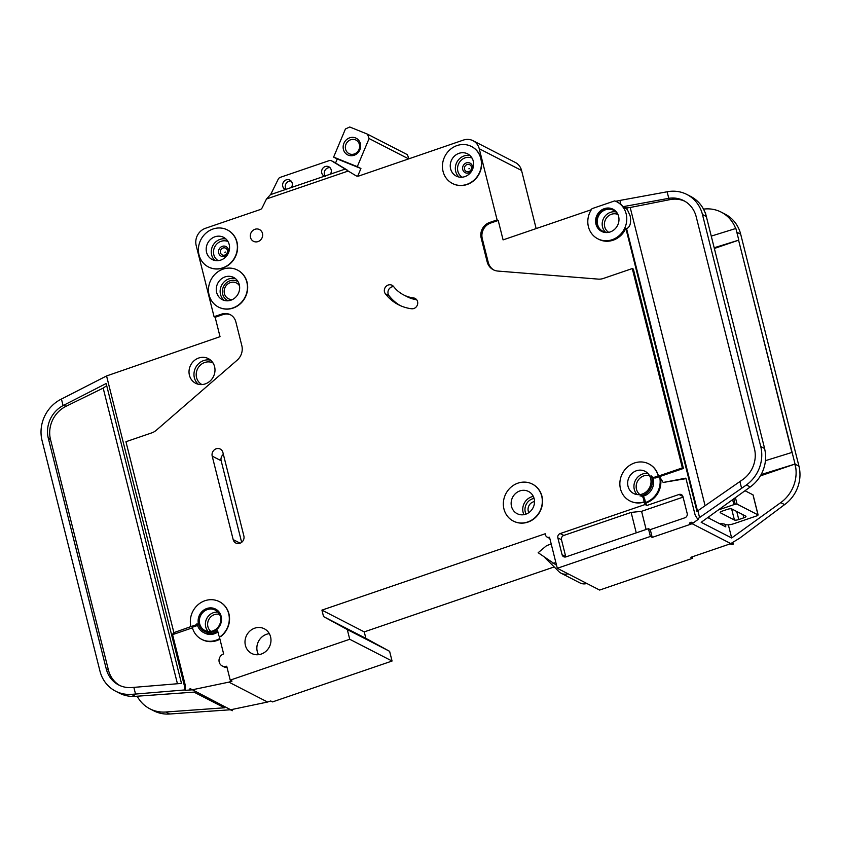 <?xml version="1.0" encoding="UTF-8"?>
<svg xmlns="http://www.w3.org/2000/svg" width="841" height="841" viewBox="0 0 841 841"><rect width="100%" height="100%" fill="white"/><g stroke="black" fill="none" stroke-linecap="round" stroke-linejoin="round"><path stroke-width="1.26" d="M360.39 143.643A9.356 8.61 117.2 0 1 354.093 155.28A9.356 8.61 117.2 0 1 343.412 149.446A9.356 8.61 117.2 0 1 349.709 137.808A9.356 8.61 117.2 0 1 360.39 143.643M345.588 149.225A7.622 7.012 -62.8 0 0 349.015 153.64A7.622 7.012 -62.8 0 0 356.868 152.473A7.622 7.012 -62.8 0 0 359.422 144.494A7.622 7.012 -62.8 0 0 355.995 140.079A7.622 7.012 -62.8 0 0 348.142 141.235A7.622 7.012 -62.8 0 0 345.588 149.225M357.73 176.116L360.926 168.515L357.299 166.655L369.094 138.544L367.485 134.161L349.73 126.991L345.43 128.988L333.625 157.099L337.252 158.97L335.559 163.007M369.094 138.544L408.558 158.833M408.884 158.728L407.391 154.681L367.485 134.161M337.252 158.97L360.926 168.515M357.299 166.655L333.625 157.099M707.733 517.583L725.815 526.876L725.194 524.406A13.866 3.753 165.9 0 0 719.77 523.775M725.184 524.406L725.426 524.532A6.928 1.882 165.9 0 0 734.13 523.617L756.154 516.09A6.928 1.882 165.9 0 0 757.363 515.638L758.025 514.902L737.052 504.116L735.202 504.243A6.928 1.882 165.9 0 0 733.899 504.653L718.277 509.993M758.025 514.902L752.989 494.844L745.01 490.734M708.637 518.045A13.866 3.753 165.9 0 0 709.121 516.616A13.866 3.753 165.9 0 0 709.11 516.595M720.401 512.789L734.424 520.001A3.469 0.936 165.9 0 0 738.776 519.549L743.812 517.825A3.469 0.936 165.9 0 0 745.967 516.363A3.469 0.936 165.9 0 0 745.746 516.132L731.723 508.91A3.469 0.936 165.9 0 0 727.36 509.373L722.335 511.086A3.469 0.936 165.9 0 0 720.18 512.558A3.469 0.936 165.9 0 0 720.401 512.789L720.264 512.253M220.5 252.71A3.774 3.48 117.2 0 1 223.044 248.011A3.774 3.48 117.2 0 1 227.354 250.366A3.774 3.48 117.2 0 1 224.81 255.065A3.774 3.48 117.2 0 1 220.5 252.71M464.547 169.251A3.774 3.48 117.2 0 1 467.091 164.552A3.774 3.48 117.2 0 1 471.412 166.907A3.774 3.48 117.2 0 1 468.868 171.606A3.774 3.48 117.2 0 1 464.547 169.251M618.072 214.802A11.785 10.838 -62.8 0 0 613.646 210.313A11.785 10.838 -62.8 0 0 601.504 212.111A11.785 10.838 -62.8 0 0 597.562 224.452A11.785 10.838 -62.8 0 0 602.86 231.275A11.785 10.838 -62.8 0 0 609.094 232.263M626.156 213.845A20.794 19.133 -62.8 0 0 616.8 201.798A20.794 19.133 -62.8 0 0 614.708 200.894L592.064 208.631A20.794 19.133 -62.8 0 0 588.416 226.744A20.794 19.133 -62.8 0 0 597.772 238.791A20.794 19.133 -62.8 0 0 619.186 235.606A20.794 19.133 -62.8 0 0 626.156 213.845M697.483 510.992L626.577 228.678C630.13 227.049 631.328 222.791 630.161 215.895L626.619 207.969L630.193 207.485L705.094 505.714M616.8 201.798L617.767 202.292A20.794 19.133 117.2 0 1 620.91 204.374L624.159 207.822L626.934 209.251M626.577 228.678L625.851 228.31A20.794 19.133 117.2 0 1 598.739 239.286L597.772 238.791M602.072 231.622A12.478 11.48 117.2 0 1 596.931 224.663A12.478 11.48 117.2 0 1 600.894 211.795A12.478 11.48 117.2 0 1 613.467 209.462M595.964 224.169A12.478 11.48 -62.8 0 0 601.578 231.391A12.478 11.48 -62.8 0 0 614.424 229.488A12.478 11.48 -62.8 0 0 618.608 216.421A12.478 11.48 -62.8 0 0 612.994 209.199A12.478 11.48 -62.8 0 0 600.148 211.102A12.478 11.48 -62.8 0 0 595.964 224.169M239.517 285.845A8.841 8.126 -62.8 0 0 236.479 282.996A8.841 8.126 -62.8 0 0 227.375 284.342A8.841 8.126 -62.8 0 0 224.41 293.593A8.841 8.126 -62.8 0 0 228.395 298.713A8.841 8.126 -62.8 0 0 232.484 299.522M534.519 501.583A7.453 6.854 -62.8 0 0 528.274 511.16A7.453 6.854 -62.8 0 0 528.831 512.642M393.651 286.613A5.551 5.099 -62.8 0 0 389.015 295.675A45.75 42.082 -62.8 0 0 400.327 305.63M403.564 294.876A34.66 31.884 117.2 0 0 413.488 297.924A5.551 5.099 117.2 0 1 417.43 304.841A5.551 5.099 117.2 0 1 411.585 308.763A45.75 42.082 117.2 0 1 398.487 304.747A45.75 42.082 117.2 0 1 385.388 293.814A5.551 5.099 117.2 0 1 392.053 285.267A5.551 5.099 117.2 0 1 393.641 286.592A34.66 31.884 117.2 0 0 403.564 294.876L407.191 296.747A34.66 31.884 -62.8 0 0 416.652 299.732M468.91 168.799L469.478 168.61L468.91 168.799M224.852 252.258L225.42 252.058L224.852 252.258M219.186 636.195L223.632 653.92A6.581 6.055 -62.8 0 0 219.207 662.109A6.581 6.055 -62.8 0 0 222.171 665.925A6.581 6.055 -62.8 0 0 226.723 666.219L230.224 680.127L349.73 639.265L347.291 629.552L323.543 616.59L321.924 610.124L545.22 533.762L545.546 535.055A3.469 3.185 -62.8 0 0 549.499 537.22L557.299 568.285L599.633 590.056L692.721 558.224L692.364 556.784M227.038 667.46A6.581 6.055 117.2 0 1 223.979 666.86L222.171 665.925M246.834 282.103A20.794 19.133 -62.8 0 0 237.467 270.056A20.794 19.133 -62.8 0 0 216.053 273.241A20.794 19.133 -62.8 0 0 209.094 295.002A20.794 19.133 -62.8 0 0 218.45 307.049A20.794 19.133 -62.8 0 0 239.864 303.864A20.794 19.133 -62.8 0 0 246.834 282.103M237.593 270.119A20.794 19.133 117.2 0 1 237.709 270.182A20.794 19.133 117.2 0 1 247.075 282.229A20.794 19.133 117.2 0 1 240.106 303.99A20.794 19.133 117.2 0 1 218.692 307.175A20.794 19.133 117.2 0 1 218.565 307.112M236.752 241.977A20.794 19.133 -62.8 0 0 227.396 229.929A20.794 19.133 -62.8 0 0 205.982 233.115A20.794 19.133 -62.8 0 0 199.012 254.886A20.794 19.133 -62.8 0 0 208.368 266.923A20.794 19.133 -62.8 0 0 229.782 263.748A20.794 19.133 -62.8 0 0 236.752 241.977M227.512 229.992A20.794 19.133 117.2 0 1 227.638 230.056A20.794 19.133 117.2 0 1 236.994 242.103A20.794 19.133 117.2 0 1 230.024 263.864A20.794 19.133 117.2 0 1 208.61 267.049A20.794 19.133 117.2 0 1 208.494 266.986M541.699 496.106A20.794 19.133 -62.8 0 0 532.332 484.069A20.794 19.133 -62.8 0 0 510.918 487.244A20.794 19.133 -62.8 0 0 503.959 509.015A20.794 19.133 -62.8 0 0 513.315 521.063A20.794 19.133 -62.8 0 0 534.729 517.877A20.794 19.133 -62.8 0 0 541.699 496.106M532.458 484.132A20.794 19.133 117.2 0 1 532.574 484.195A20.794 19.133 117.2 0 1 541.94 496.232A20.794 19.133 117.2 0 1 534.971 518.003A20.794 19.133 117.2 0 1 513.557 521.178A20.794 19.133 117.2 0 1 513.43 521.115M511.507 506.44A12.478 11.48 -62.8 0 0 517.12 513.662A12.478 11.48 -62.8 0 0 529.967 511.749A12.478 11.48 -62.8 0 0 534.151 498.692A12.478 11.48 -62.8 0 0 528.526 491.47A12.478 11.48 -62.8 0 0 515.68 493.373A12.478 11.48 -62.8 0 0 511.507 506.44M644.217 501.814L643.323 498.25A3.469 3.185 117.2 0 0 640.012 495.938A13.866 12.752 117.2 0 0 651.018 475.596A3.469 3.185 117.2 0 0 654.75 477.131L658.209 475.943A20.794 19.133 -62.8 0 0 648.853 463.906A20.794 19.133 -62.8 0 0 627.439 467.081A20.794 19.133 -62.8 0 0 620.469 488.852A20.794 19.133 -62.8 0 0 629.825 500.889A20.794 19.133 -62.8 0 0 644.217 501.814L644.458 501.94A20.794 19.133 117.2 0 1 630.067 501.015A20.794 19.133 117.2 0 1 629.951 500.952M480.8 158.518A20.794 19.133 -62.8 0 0 471.444 146.481A20.794 19.133 -62.8 0 0 450.03 149.656A20.794 19.133 -62.8 0 0 443.06 171.427A20.794 19.133 -62.8 0 0 452.426 183.464A20.794 19.133 -62.8 0 0 473.84 180.289A20.794 19.133 -62.8 0 0 480.8 158.518M471.57 146.544A20.794 19.133 117.2 0 1 471.685 146.607A20.794 19.133 117.2 0 1 481.041 158.644A20.794 19.133 117.2 0 1 474.082 180.416A20.794 19.133 117.2 0 1 452.668 183.59A20.794 19.133 117.2 0 1 452.542 183.527M204.226 631.297A12.478 11.48 117.2 0 1 198.739 624.138A12.478 11.48 117.2 0 1 202.86 611.123A12.478 11.48 117.2 0 1 215.643 609.105M198.497 624.011A12.478 11.48 -62.8 0 0 204.111 631.234A12.478 11.48 -62.8 0 0 216.957 629.331A12.478 11.48 -62.8 0 0 221.141 616.264A12.478 11.48 -62.8 0 0 215.527 609.042A12.478 11.48 -62.8 0 0 202.67 610.944A12.478 11.48 -62.8 0 0 198.497 624.011M330.366 174.161A5.204 4.783 -62.8 0 0 323.491 167.559A5.204 4.783 -62.8 0 0 324.468 176.179L345.199 169.094L348.206 171.038L266.492 198.981L262.171 207.759A3.469 3.185 -62.8 0 1 260.237 209.556L205.509 228.268A13.866 12.752 -62.8 0 0 196.184 245.509L214.066 316.7L221.614 314.124A12.478 11.48 -62.8 0 1 230.245 314.671A12.478 11.48 -62.8 0 1 235.858 321.903L241.83 345.64A13.866 12.752 -62.8 0 1 237.109 360.221L156.321 430.235A13.866 12.752 -62.8 0 1 151.716 432.894L125.94 441.714L173.887 632.632L190.949 626.587A20.794 19.133 -62.8 0 1 197.919 604.826A20.794 19.133 -62.8 0 1 219.333 601.641A20.794 19.133 -62.8 0 1 220.805 636.217A1.388 1.272 117.2 0 1 218.818 635.575L217.546 630.519A13.866 12.752 117.2 0 1 203.48 632.464A13.866 12.752 117.2 0 1 197.236 624.442A13.866 12.752 117.2 0 1 196.994 623.244A1.388 1.272 117.2 0 1 196.037 624.852L197.362 625.536L192.274 627.27A20.794 19.133 -62.8 0 0 201.64 639.318A20.794 19.133 -62.8 0 0 219.764 638.519M217.914 631.959A13.866 12.752 117.2 0 1 204.805 633.147L203.48 632.464M216.642 292.426A12.478 11.48 -62.8 0 0 222.255 299.648A12.478 11.48 -62.8 0 0 235.102 297.746A12.478 11.48 -62.8 0 0 239.286 284.679A12.478 11.48 -62.8 0 0 233.661 277.456A12.478 11.48 -62.8 0 0 220.815 279.359A12.478 11.48 -62.8 0 0 216.642 292.426M269.32 633.651A13.866 12.752 -62.8 0 0 257.262 651.512A13.866 12.752 -62.8 0 0 258.502 654.676M245.404 645.425A13.866 12.752 -62.8 0 0 251.648 653.446A13.866 12.752 -62.8 0 0 265.924 651.333A13.866 12.752 -62.8 0 0 270.571 636.816A13.866 12.752 -62.8 0 0 264.326 628.784A13.866 12.752 -62.8 0 0 250.05 630.908A13.866 12.752 -62.8 0 0 245.404 645.425M199.685 623.812A11.438 10.523 -62.8 0 0 204.826 630.435A11.438 10.523 -62.8 0 0 216.61 628.69A11.438 10.523 -62.8 0 0 220.437 616.716A11.438 10.523 -62.8 0 0 215.285 610.093A11.438 10.523 -62.8 0 0 203.511 611.838A11.438 10.523 -62.8 0 0 199.685 623.812M628.017 486.266A12.478 11.48 -62.8 0 0 633.63 493.499A12.478 11.48 -62.8 0 0 646.477 491.586A12.478 11.48 -62.8 0 0 650.661 478.529A12.478 11.48 -62.8 0 0 645.047 471.307A12.478 11.48 -62.8 0 0 632.201 473.21A12.478 11.48 -62.8 0 0 628.017 486.266M206.56 252.3A12.478 11.48 -62.8 0 0 212.174 259.522A12.478 11.48 -62.8 0 0 225.02 257.619A12.478 11.48 -62.8 0 0 229.204 244.552A12.478 11.48 -62.8 0 0 223.59 237.33A12.478 11.48 -62.8 0 0 210.734 239.243A12.478 11.48 -62.8 0 0 206.56 252.3M450.608 168.841A12.478 11.48 -62.8 0 0 456.232 176.074A12.478 11.48 -62.8 0 0 469.078 174.161A12.478 11.48 -62.8 0 0 473.252 161.104A12.478 11.48 -62.8 0 0 467.638 153.882A12.478 11.48 -62.8 0 0 454.792 155.785A12.478 11.48 -62.8 0 0 450.608 168.841M250.513 237.477A6.581 6.055 -62.8 0 0 253.477 241.293A6.581 6.055 -62.8 0 0 260.258 240.284A6.581 6.055 -62.8 0 0 262.466 233.388A6.581 6.055 -62.8 0 0 259.501 229.572A6.581 6.055 -62.8 0 0 252.721 230.581A6.581 6.055 -62.8 0 0 250.513 237.477M325.404 176.305A5.204 4.783 117.2 0 1 330.061 167.674M266.492 198.981L270.445 194.66L324.489 176.179M291.375 187.501A5.204 4.783 -62.8 0 0 284.5 180.889A5.204 4.783 -62.8 0 0 285.467 189.519M286.403 189.645A5.204 4.783 117.2 0 1 291.06 181.015M189.425 375.254A13.866 12.752 -62.8 0 0 195.659 383.286A13.866 12.752 -62.8 0 0 209.935 381.162A13.866 12.752 -62.8 0 0 214.581 366.655A13.866 12.752 -62.8 0 0 208.347 358.623A13.866 12.752 -62.8 0 0 194.071 360.747A13.866 12.752 -62.8 0 0 189.425 375.254M648.968 463.969A20.794 19.133 117.2 0 1 649.094 464.032A20.794 19.133 117.2 0 1 658.45 476.069L682.356 467.901L683.439 468.458L659.544 476.626L663.16 482.471L685.878 478.151L695.15 515.049L697.546 518.95L746.398 484.963A34.66 31.884 -62.8 0 0 760.737 446.508L764.606 448.495L765.331 452.3A34.66 31.884 117.2 0 1 750.267 486.95L701.184 522.303L731.659 537.977L728.348 524.826M731.659 537.977L780.742 502.624A34.66 31.884 -62.8 0 0 795.807 467.974L795.081 464.169L798.95 466.166A34.66 31.884 117.2 0 1 784.611 504.611L739.712 538.145L731.702 543.023L733.52 543.948L732.679 544.558L729.904 543.948L690.903 557.289L692.721 558.224M760.737 446.508L702.466 214.539A34.66 31.884 -62.8 0 0 686.866 194.46L690.734 196.458A34.66 31.884 117.2 0 1 705.189 212.868A34.66 31.884 117.2 0 1 706.335 216.526L705.189 212.868M735.665 228.531A34.66 31.884 -62.8 0 0 721.21 212.132A34.66 31.884 -62.8 0 0 703.497 209.125M620.91 204.374L619.922 200.431L667.123 191.79L668.774 198.339A27.732 25.503 117.2 0 1 683.701 200.631A27.732 25.503 117.2 0 1 696.18 216.684L754.44 448.663A27.732 25.503 117.2 0 1 742.971 479.423L696.958 511.37L625.851 228.31M624.159 207.822L623.843 206.539L668.774 198.339M591.328 209.714L503.086 239.885L498.208 220.468L490.66 223.054A12.478 11.48 117.2 0 0 482.261 238.571L488.232 262.318A13.866 12.752 117.2 0 0 493.93 270.056M683.439 468.458L633.368 269.131L632.285 268.563L603.365 278.455A13.866 12.752 -62.8 0 1 598.245 279.117L497.861 271.065A13.866 12.752 -62.8 0 1 493.373 269.793A13.866 12.752 -62.8 0 1 487.139 261.761L481.178 238.014L482.261 238.571M699.565 517.499L697.862 510.718M619.922 200.431L616.726 201.062A3.469 3.185 -62.8 0 0 616.306 201.167L615.822 201.335M623.843 206.539L626.619 207.969M684.774 201.22A27.732 25.503 -62.8 0 0 670.077 199.611L630.193 207.485M137.178 696.211A34.66 31.884 -62.8 0 0 149.908 708.826A34.66 31.884 -62.8 0 0 165.782 712.012L224.473 707.786L193.998 692.122L135.306 696.348A34.66 31.884 117.2 0 1 119.433 693.152L115.564 691.155A34.66 31.884 -62.8 0 0 131.438 694.351L135.538 694.056L133.856 687.37L131.427 687.549A27.732 25.503 117.2 0 1 118.728 684.995A27.732 25.503 117.2 0 1 106.25 668.942L48.336 438.382A27.732 25.503 117.2 0 1 63.075 405.583L61.435 399.044A34.66 31.884 -62.8 0 0 42.05 440.526L99.963 671.086A34.66 31.884 -62.8 0 0 115.564 691.155M536.159 228.584L521.567 170.492A13.866 12.752 -62.8 0 0 515.323 162.46L472.999 140.699A13.866 12.752 -62.8 0 0 463.402 140.079L358.56 176.105M230.224 680.127L232.032 681.063L228.889 682.135L267.585 702.035L270.728 700.963L272.547 701.899L392.053 661.037L389.614 651.323L365.877 638.361L364.248 631.885L554.198 566.939M345.199 169.094L331.68 160.904A3.469 3.185 -62.8 0 0 329.104 160.652L280.284 177.346A3.469 3.185 -62.8 0 0 278.234 179.175L270.634 194.597M358.361 176A3.469 3.185 -62.8 0 1 355.911 175.706L348.206 171.038M333.982 162.082A3.469 3.185 117.2 0 1 334.34 162.271L347.144 170.019M219.448 601.704A20.794 19.133 117.2 0 1 219.575 601.767A20.794 19.133 117.2 0 1 221.046 636.332A1.388 1.272 -62.8 0 1 219.564 636.427M654.75 477.131L656.075 477.814L659.544 476.626A20.794 19.133 -62.8 0 1 645.541 502.498L646.918 505.462L679.002 494.487A3.469 3.185 117.2 0 1 682.955 496.653L687.181 513.473A3.469 3.185 117.2 0 1 684.858 517.793L650.261 529.62L652.206 537.388L650.398 536.453L557.299 568.285M650.398 536.453L648.443 528.684L650.261 529.62M644.458 501.94L645.11 504.526L560.19 533.562A3.469 3.185 117.2 0 0 557.856 537.872L562.082 554.703A3.469 3.185 117.2 0 0 566.046 556.858L648.443 528.684M682.356 467.901L632.285 268.563M498.208 220.468L497.115 219.911L489.567 222.497A12.478 11.48 -62.8 0 0 481.178 238.014M497.115 219.911L479.233 148.72A13.866 12.752 -62.8 0 0 472.999 140.699M243.869 535.959A5.898 5.424 117.2 0 1 235.827 543.034A5.898 5.424 117.2 0 1 233.178 539.617L212.205 456.137A5.898 5.424 117.2 0 1 220.247 449.062A5.898 5.424 117.2 0 1 222.897 452.479L243.869 535.959M689.389 523.113A6.928 6.381 -62.8 0 0 691.186 522.187L689.389 523.113L691.207 524.048L652.206 537.388M697.546 518.95L698.272 519.317L693.005 523.113L691.186 522.187M663.16 482.471L686.004 478.645M646.266 502.876A20.794 19.133 -62.8 0 0 660.532 478.235M214.066 316.7L215.159 317.267L220.027 336.673L106.565 375.948L184.547 686.372L184.557 689.967L185.272 690.335L185.272 685.226L172.563 634.64L192.431 627.838M173.887 632.632L174.981 633.189L171.837 634.261L184.547 686.372M201.64 639.318L202.366 639.686A20.794 19.133 -62.8 0 0 219.943 639.202M690.345 522.787L732.679 544.558M267.585 702.035L231.107 709.667L232.494 710.687L230.266 709.783L169.651 714.009A34.66 31.884 117.2 0 1 153.777 710.813L149.908 708.826M349.73 639.265L392.053 661.037M190.171 688.916L189.751 688.947A6.928 6.381 -62.8 0 0 190.592 688.832L232.494 710.687M795.796 467.964L794.829 464.106L760.359 475.901M791.907 452.458L738.587 240.19L714.366 248.473M761.116 474.566L795.05 464.043L738.587 240.19M764.606 448.495L705.399 212.794M686.866 194.46A34.66 31.884 -62.8 0 0 667.123 191.79M721.21 212.132L725.089 214.119A34.66 31.884 117.2 0 1 740.679 234.187L798.95 466.166M741.625 488.39L739.922 481.62M61.435 399.044L106.565 375.948M63.075 405.583L106.155 383.517L181.488 683.407L133.856 687.37M135.538 694.056L184.557 689.967M189.751 688.947L191.559 689.883L185.272 690.335M740.679 234.187L736.811 232.2L735.875 228.468L738.797 240.116L714.177 247.759M190.592 688.832L192.4 689.767L228.889 682.135M347.291 629.552L389.614 651.323M323.543 616.59L365.877 638.361M321.924 610.124L364.248 631.885M545.042 557.825L558.918 571.628A10.397 9.566 -62.8 0 0 561.115 573.226A10.397 9.566 -62.8 0 0 568.001 573.783M561.115 573.226L579.985 582.929A10.397 9.566 -62.8 0 0 586.871 583.486M551.212 544.032L546.629 545.599L538.166 552.716L556.542 565.247M553.031 563.438L555.848 562.482M221.614 314.124L222.707 314.681A12.478 11.48 117.2 0 1 230.781 314.965M222.707 314.681L215.159 317.267M177.44 683.744L103.18 388.1L66.029 406.308A27.732 25.503 -62.8 0 0 50.513 439.496L108.426 670.056A27.732 25.503 -62.8 0 0 119.832 685.531M103.18 388.1L106.702 385.693M735.875 228.468L711.255 236.111M792.117 452.395L765.447 460.668M171.837 634.261L172.563 634.64M190.949 626.587L196.037 624.852M641.757 496.243L643.092 496.926A3.469 3.185 117.2 0 1 644.648 498.934L645.541 502.498M652.732 477.173A13.866 12.752 117.2 0 1 642.219 496.484M656.075 477.814A3.469 3.185 117.2 0 1 653.678 477.656L652.343 476.973M645.11 504.526L646.918 505.462M184.547 684.858L185.272 685.226M636.259 532.858L631.128 512.411L563.817 535.433A3.469 3.185 -62.8 0 0 561.483 539.743L565.709 556.563A3.469 3.185 -62.8 0 0 565.825 556.931M631.128 512.411L641.578 511.328L683.081 497.136M646.13 529.473L641.578 511.328M223.37 454.361A5.898 5.424 -62.8 0 0 221.151 460.742L241.651 542.34M735.433 497.641L737.052 504.116M734.424 520.001L731.628 508.879M738.776 519.549L736.758 511.507M743.812 517.825L743.034 514.734M735.202 504.243L733.836 498.787M733.899 504.653L732.637 499.649M214.897 260.479A12.478 11.48 117.2 0 1 211.638 254.907A12.478 11.48 117.2 0 1 225.945 238.991M227.995 241.567A10.744 9.882 -62.8 0 0 217.199 243.627A10.744 9.882 -62.8 0 0 213.814 254.686A10.744 9.882 -62.8 0 0 218.187 260.647M218.692 253.015A5.361 4.941 117.2 0 1 222.308 246.339A5.361 4.941 117.2 0 1 228.437 249.682A5.361 4.941 117.2 0 1 224.82 256.358A5.361 4.941 117.2 0 1 218.692 253.015M458.944 177.031A12.478 11.48 117.2 0 1 455.696 171.459A12.478 11.48 117.2 0 1 470.003 155.532M472.053 158.108A10.744 9.882 -62.8 0 0 461.257 160.179A10.744 9.882 -62.8 0 0 457.872 171.228A10.744 9.882 -62.8 0 0 462.235 177.199M462.75 169.567A5.361 4.941 117.2 0 1 466.356 162.891A5.361 4.941 117.2 0 1 472.484 166.234A5.361 4.941 117.2 0 1 468.879 172.91A5.361 4.941 117.2 0 1 462.75 169.567M198.297 384.263A13.866 12.752 117.2 0 1 194.376 377.809A13.866 12.752 117.2 0 1 197.94 364.353A13.866 12.752 117.2 0 1 210.671 360.2M213.046 362.986A12.131 11.154 -62.8 0 0 200.589 364.91A12.131 11.154 -62.8 0 0 196.563 377.577A12.131 11.154 -62.8 0 0 201.945 384.568M605.52 232.19A11.785 10.838 117.2 0 1 602.524 226.996A11.785 10.838 117.2 0 1 615.938 211.943M617.904 214.466A10.05 9.251 -62.8 0 0 607.833 216.452A10.05 9.251 -62.8 0 0 604.7 226.776A10.05 9.251 -62.8 0 0 608.726 232.316M637.058 494.571A12.478 11.48 117.2 0 1 634.303 489.504A12.478 11.48 117.2 0 1 647.917 473.462M649.578 475.764A10.744 9.882 -62.8 0 0 639.423 478.655A10.744 9.882 -62.8 0 0 636.479 489.273A10.744 9.882 -62.8 0 0 639.896 494.592M208.126 631.444A11.438 10.523 117.2 0 1 205.73 626.923A11.438 10.523 117.2 0 1 218.029 612.185M219.585 614.445A9.703 8.925 -62.8 0 0 210.502 617.157A9.703 8.925 -62.8 0 0 207.906 626.692A9.703 8.925 -62.8 0 0 210.87 631.402M523.932 514.671A12.478 11.48 117.2 0 1 523.113 512.4A12.478 11.48 117.2 0 1 533.32 496.421M534.077 498.419A10.744 9.882 -62.8 0 0 525.289 512.18A10.744 9.882 -62.8 0 0 525.993 514.124M224.295 300.447A12.478 11.48 117.2 0 1 220.51 294.413A12.478 11.48 117.2 0 1 223.843 282.166A12.478 11.48 117.2 0 1 235.501 278.655M238.098 281.735A10.744 9.882 -62.8 0 0 226.639 282.639A10.744 9.882 -62.8 0 0 222.686 294.192A10.744 9.882 -62.8 0 0 228.31 300.773M331.68 160.904L334.34 162.271M479.233 148.72L521.567 170.492M780.742 502.624L784.611 504.611M746.398 484.963L750.267 486.95M702.466 214.539L706.335 216.526M131.438 694.351L135.306 696.348M165.782 712.012L169.651 714.009M106.25 668.942L108.426 670.056M48.336 438.382L50.513 439.496M63.832 405.183L66.029 406.308M667.891 198.476L670.077 199.611M643.323 498.25L644.648 498.934M560.19 533.562L563.817 535.433M679.002 494.487L682.924 496.505M557.856 537.872L561.483 539.743M562.082 554.703L565.709 556.563M489.567 222.497L490.66 223.054M487.139 261.761L488.232 262.318M385.388 293.814L389.015 295.675M413.488 297.924L416.4 299.417M233.178 539.617L240.148 543.202M212.205 456.137L221.151 460.742M758.13 515.018L753.094 494.96M331.501 160.799L334.161 162.166M547.102 537.063L549.814 538.461"/></g></svg>
